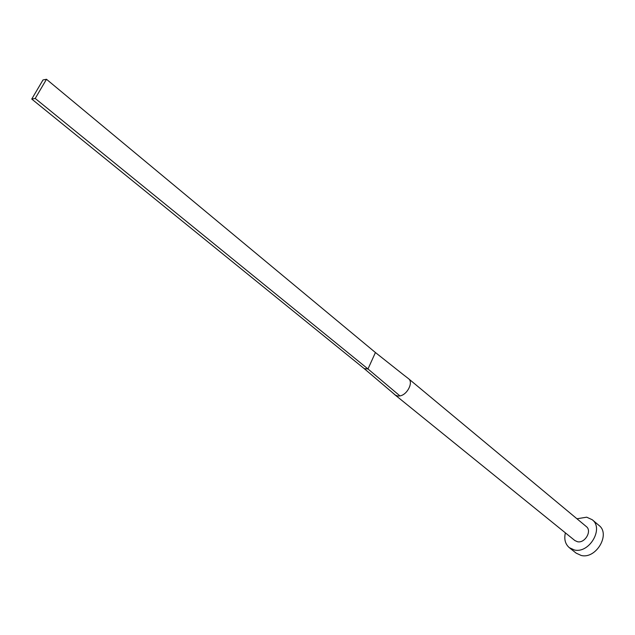 <?xml version="1.0" encoding="UTF-8"?>
<svg xmlns="http://www.w3.org/2000/svg" width="635" height="635" viewBox="0 0 635 635"><rect width="100%" height="100%" fill="white"/><g stroke="black" fill="none" stroke-linecap="round" stroke-linejoin="round"><path stroke-width="0.95" d="M394.875 394.772L574.85 540.528L577.421 541.711C584.875 543.608 592.304 530.923 586.311 526.558L408.321 378.523M395.168 395.034L397.732 396.057L399.955 395.923C407.392 394.716 413.583 382.27 408.567 378.714M565.388 532.868C563.928 539.155 565.229 544.084 569.293 547.656L574.302 549.95C589.185 553.855 604.147 528.471 592.217 519.724L586.684 517.184L576.953 518.779M569.293 547.656L576.167 553.149L581.176 555.458C596.035 559.395 610.87 534.146 598.948 525.399L592.217 519.724M403.971 375.174L375.428 352.536L367.983 368.967L399.955 395.923M395.835 395.478L364.236 368.641L367.983 368.967L35.211 98.457L46.482 79.28L375.428 352.536M46.482 79.28L42.997 79.954L31.75 99.06L364.236 368.641M31.75 99.06L35.211 98.457M408.48 378.643L403.479 374.785M395.081 394.954L391.819 392.065"/></g></svg>
